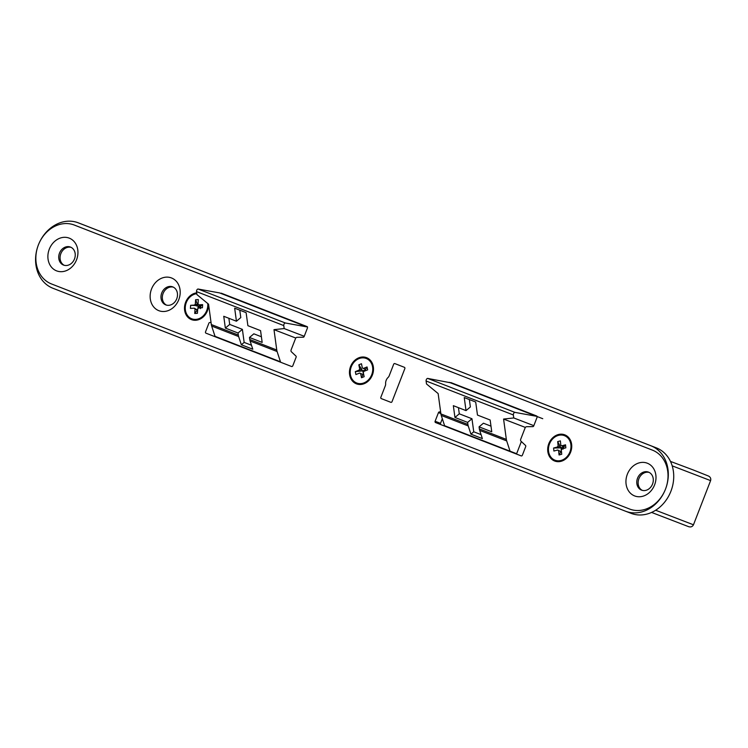 <?xml version="1.0" encoding="UTF-8"?>
<svg xmlns="http://www.w3.org/2000/svg" width="748" height="748" viewBox="0 0 748 748"><rect width="100%" height="100%" fill="white"/><g stroke="black" fill="none" stroke-linecap="round" stroke-linejoin="round"><path stroke-width="1.12" d="M198.136 289.037A1.758 0.972 111.3 0 0 196.696 290.346A1.758 0.972 111.3 0 0 196.518 291.608L283.773 325.576A1.758 0.972 -68.7 0 1 283.95 324.323A1.758 0.972 -68.7 0 1 285.39 323.005L306.848 326.885L219.594 292.917L198.136 289.037L285.39 323.005M196.518 291.608L196.92 294.59L208.552 304.184L211.319 324.539A10.528 5.806 111.3 0 0 211.656 326.044L238.649 336.553L241.342 344.763L244.157 342.406L242.389 329.363L238.032 333.01L225.354 328.073L223.755 316.292L236.433 321.229L234.666 308.185L246.12 312.645L247.887 325.689L260.566 330.625L262.165 342.406L249.486 337.47L249.767 339.508A10.528 5.806 111.3 0 0 250.103 341.013L277.097 351.523A10.528 5.806 -68.7 0 1 276.76 350.017L273.992 329.653L295.787 338.04M211.656 326.044L215.031 336.329L280.472 361.808L277.097 351.523M283.773 325.576L284.175 328.568L304.24 336.282M479.346 428.894A10.528 5.806 111.3 0 0 479.692 430.399L482.376 438.609L470.931 434.149L468.239 425.939A10.528 5.806 -68.7 0 1 467.902 424.434L467.622 422.396L454.943 417.459L453.344 405.678L466.023 410.615L464.246 397.571L475.7 402.031L477.476 415.075L490.155 420.011L491.754 431.792L479.075 426.856L479.346 428.894L506.34 439.403A10.528 5.806 -68.7 0 0 506.686 440.909L510.052 451.194L444.611 425.715L441.245 415.43A10.528 5.806 111.3 0 1 440.909 413.925L438.141 393.57L426.51 383.976L426.098 380.994A1.758 0.972 -68.7 0 1 426.547 379.208A1.758 0.972 -68.7 0 1 427.725 378.423L450.287 382.733A1.057 0.879 111 0 1 451.025 382.639L536.643 415.972L451.025 382.639A1.057 0.879 111 0 0 450.287 382.733M542.758 418.702L536.428 416.271L514.979 412.391A1.758 0.972 -68.7 0 0 513.801 413.186A1.758 0.972 -68.7 0 0 513.352 414.962L513.764 417.954L503.582 419.048L506.34 439.403M513.764 417.954L533.829 425.668M510.052 451.194L516.625 453.718L521.356 441.526M537.12 416.514L455.71 384.818A1.057 0.879 111 0 1 456.261 384.678A1.057 0.879 111 0 0 455.71 384.818M655.641 510.239L693.471 524.787L710.6 480.618C711.142 478.561 710.413 477.018 708.393 475.999L693.368 470.006M693.34 469.996L670.489 461.423M693.471 524.787C692.48 526.676 690.9 527.312 688.721 526.704L651.583 512.427L688.721 526.704M536.428 416.271L449.174 382.303M503.582 419.048L525.367 427.426M481.086 434.653L473.746 431.792L470.931 434.149M469.37 399.563L470.37 406.968L466.023 410.615M479.075 426.856L483.423 423.209L490.987 426.154M473.746 431.792L471.969 418.749L467.622 422.396M458.459 407.669L459.291 413.812L471.969 418.749M459.291 413.812L454.943 417.459M238.649 336.553A10.528 5.806 -68.7 0 1 238.313 335.048L238.032 333.01M241.342 344.763L252.796 349.223L250.103 341.013M284.175 328.568L273.992 329.653M261.398 336.768L253.843 333.823L249.486 337.47M244.157 342.406L251.496 345.267M242.389 329.363L229.711 324.426L225.354 328.073M229.711 324.426L228.869 318.283M239.781 310.177L240.791 317.582L236.433 321.229M386.164 380.358A7.022 5.853 -69 0 0 385.622 383.902A3.506 2.927 111 0 1 385.351 385.678L380.844 397.3A1.057 0.879 -69 0 0 381.284 398.6L390.83 402.321A1.057 0.879 -69 0 0 392.027 401.657L404.836 368.614A1.057 0.879 -69 0 0 404.406 367.315L394.86 363.593A1.057 0.879 -69 0 0 393.663 364.257L389.156 375.889A3.506 2.927 111 0 1 388.156 377.375A7.022 5.853 -69 0 0 386.164 380.358M654.603 484.872A17.541 14.633 -69 0 0 647.31 463.208A17.541 14.633 -69 0 0 627.338 474.26A17.541 14.633 -69 0 0 634.622 495.924A17.541 14.633 -69 0 0 654.603 484.872A17.541 14.633 -69 0 0 647.31 463.208A17.541 14.633 -69 0 0 627.338 474.26A17.541 14.633 -69 0 0 634.622 495.924A17.541 14.633 -69 0 0 654.603 484.872M652.537 484.05A9.649 8.05 -69 0 0 648.497 472.119A9.649 8.05 -69 0 0 637.539 478.206A9.649 8.05 -69 0 0 641.569 490.136A9.649 8.05 -69 0 0 652.537 484.05A9.649 8.05 -69 0 0 648.497 472.119A9.649 8.05 -69 0 0 637.539 478.206A9.649 8.05 -69 0 0 641.569 490.136A9.649 8.05 -69 0 0 652.537 484.05M649.161 472.418A9.649 8.05 -69 0 0 638.895 478.729A9.649 8.05 -69 0 0 642.261 490.361A9.649 8.05 -69 0 1 638.895 478.729A9.649 8.05 -69 0 1 649.161 472.418M76.548 259.808A17.541 14.633 -69 0 0 69.265 238.144A17.541 14.633 -69 0 0 49.284 249.196A17.541 14.633 -69 0 0 56.577 270.86A17.541 14.633 -69 0 0 76.548 259.808A17.541 14.633 -69 0 0 69.265 238.144A17.541 14.633 -69 0 0 49.284 249.196A17.541 14.633 -69 0 0 56.577 270.86A17.541 14.633 -69 0 0 76.548 259.808M74.482 258.986A9.649 8.05 -69 0 0 70.452 247.064A9.649 8.05 -69 0 0 59.485 253.151A9.649 8.05 -69 0 0 63.524 265.072A9.649 8.05 -69 0 0 74.482 258.986A9.649 8.05 -69 0 0 70.452 247.064A9.649 8.05 -69 0 0 59.485 253.151A9.649 8.05 -69 0 0 63.524 265.072A9.649 8.05 -69 0 0 74.482 258.986M71.116 247.354A9.649 8.05 -69 0 0 60.84 253.666A9.649 8.05 -69 0 0 64.216 265.297A9.649 8.05 -69 0 1 60.84 253.666A9.649 8.05 -69 0 1 71.116 247.354M178.8 299.621A17.541 14.633 -69 0 0 171.507 277.957A17.541 14.633 -69 0 0 151.535 289.009A17.541 14.633 -69 0 0 158.819 310.672A17.541 14.633 -69 0 0 178.8 299.621A17.541 14.633 -69 0 0 171.507 277.957A17.541 14.633 -69 0 0 151.535 289.009A17.541 14.633 -69 0 0 158.819 310.672A17.541 14.633 -69 0 0 178.8 299.621M176.734 298.798A9.649 8.05 -69 0 0 172.695 286.867A9.649 8.05 -69 0 0 161.736 292.954A9.649 8.05 -69 0 0 165.776 304.885A9.649 8.05 -69 0 0 176.734 298.798A9.649 8.05 -69 0 0 172.695 286.867A9.649 8.05 -69 0 0 161.736 292.954A9.649 8.05 -69 0 0 165.776 304.885A9.649 8.05 -69 0 0 176.734 298.798M173.358 287.167A9.649 8.05 -69 0 0 163.092 293.478A9.649 8.05 -69 0 0 166.467 305.109A9.649 8.05 -69 0 1 163.092 293.478A9.649 8.05 -69 0 1 173.358 287.167M570.621 452.175A14.034 11.706 -69 0 0 564.787 434.84A14.034 11.706 -69 0 0 548.808 443.686A14.034 11.706 -69 0 0 554.642 461.011A14.034 11.706 -69 0 0 570.621 452.175A14.034 11.706 -69 0 0 564.787 434.84A14.034 11.706 -69 0 0 548.808 443.686A14.034 11.706 -69 0 0 554.642 461.011A14.034 11.706 -69 0 0 570.621 452.175M372.392 374.991A14.034 11.706 -69 0 0 366.557 357.666A14.034 11.706 -69 0 0 350.578 366.501A14.034 11.706 -69 0 0 356.413 383.836A14.034 11.706 -69 0 0 372.392 374.991A14.034 11.706 -69 0 0 366.557 357.666A14.034 11.706 -69 0 0 350.578 366.501A14.034 11.706 -69 0 0 356.413 383.836A14.034 11.706 -69 0 0 372.392 374.991M207.43 310.766A14.034 11.706 -69 0 0 208.542 304.165A14.034 11.706 -69 0 1 207.43 310.766A14.034 11.706 -69 0 1 191.451 319.611A14.034 11.706 -69 0 1 185.616 302.276A14.034 11.706 -69 0 0 191.451 319.611A14.034 11.706 -69 0 0 207.43 310.766M196.687 292.842A14.034 11.706 -69 0 0 185.616 302.276A14.034 11.706 -69 0 1 196.687 292.842M665.505 489.117A35.091 29.256 -69 0 0 650.928 445.789L78.334 222.848A35.091 29.256 -69 0 0 78.241 222.811A35.091 29.256 -69 0 0 38.354 245.007A35.091 29.256 -69 0 0 52.958 288.279L625.552 511.221A35.091 29.256 -69 0 0 625.646 511.249A35.091 29.256 -69 0 0 665.505 489.117A31.584 26.33 -69 0 0 652.387 450.118L74.342 225.064A31.584 26.33 -69 0 0 74.248 225.026A31.584 26.33 -69 0 0 38.354 244.998A31.584 26.33 -69 0 0 51.5 283.95L629.545 509.005A31.584 26.33 -69 0 0 629.638 509.042A31.584 26.33 -69 0 0 665.505 489.117M625.739 511.286L630.975 513.306A35.091 29.256 -69 0 0 631.069 513.343A35.091 29.256 -69 0 0 670.928 491.202A35.091 29.256 -69 0 0 656.351 447.874L83.757 224.933A35.091 29.256 -69 0 0 83.664 224.896A35.091 29.256 -69 0 0 83.561 224.868M537.129 416.543A1.057 0.879 -69 0 0 536.643 415.972A1.057 0.879 -69 0 1 537.129 416.543M537.083 417.272L533.735 425.911A1.057 0.879 -69 0 1 532.81 426.622L526.648 426.706A1.758 1.459 111 0 0 525.115 427.893L520.692 439.3A1.758 1.459 111 0 0 521.019 441.217L525.517 445.443A1.057 0.879 -69 0 1 525.713 446.584L522.366 455.223A1.057 0.879 -69 0 1 521.169 455.887A1.057 0.879 -69 0 0 521.169 455.887L435.542 422.555A1.057 0.879 111 0 1 435.112 421.255L438.459 412.616A1.057 0.879 111 0 1 439.375 411.905L440.628 411.886L439.375 411.905A1.057 0.879 111 0 0 438.459 412.616L435.112 421.255A1.057 0.879 111 0 0 435.542 422.555L521.16 455.887A1.057 0.879 -69 0 0 522.366 455.223L525.713 446.584A1.057 0.879 -69 0 0 525.517 445.443L521.019 441.217A1.758 1.459 111 0 1 520.692 439.3L525.115 427.893A1.758 1.459 111 0 1 526.648 426.706L532.81 426.622A1.057 0.879 -69 0 0 533.735 425.911L537.083 417.272M442.32 418.721L440.535 423.34L435.112 421.255L440.535 423.34A1.057 0.879 111 0 0 440.965 424.64A1.057 0.879 111 0 1 440.535 423.34L442.32 418.721M521.347 455.934L435.542 422.555L521.347 455.934M220.697 293.347A1.057 0.879 111 0 1 221.445 293.253L307.063 326.586A1.057 0.879 -69 0 1 307.54 327.156M307.493 327.886L304.146 336.525A1.057 0.879 -69 0 1 303.23 337.236L297.059 337.32A1.758 1.459 111 0 0 295.535 338.507L291.103 349.914A1.758 1.459 111 0 0 291.43 351.822L295.928 356.057A1.057 0.879 -69 0 1 296.124 357.198L292.777 365.837A1.057 0.879 -69 0 1 291.58 366.501L205.962 333.169A1.057 0.879 111 0 1 205.522 331.869L208.87 323.23A1.057 0.879 111 0 1 209.795 322.519L211.039 322.5M561.393 450.848L561.009 447.856L563.02 449.202L563.786 446.64M561.664 449.417A1.403 0.664 75 0 0 561.374 448.538L561.009 447.856L563.702 447.136L559.719 447.893L557.41 447.005L553.585 448.033L559.719 447.893M561 460.469A13.155 10.977 -69 0 0 570.846 448.407A13.155 10.977 -69 0 0 564.441 435.645A13.155 10.977 -69 0 0 558.438 435.383A13.155 10.977 -69 0 0 548.583 447.444A13.155 10.977 -69 0 0 554.988 460.207A13.155 10.977 -69 0 0 561 460.469M563.824 448.37L563.702 447.136M565.535 444.817L561.711 445.845L564.02 446.734L565.535 444.817L565.843 447.828L562.019 448.856L561.309 449.978L561.739 454.251L559.055 454.98L560.925 451.586L558.616 450.698L559.055 454.98M558.616 450.698L557.718 450.016L553.894 451.035L553.585 448.033M557.718 450.016L560.925 451.586M557.41 447.005L558.12 445.883L560.43 446.771L557.69 441.601L558.12 445.883M557.69 441.601L560.374 440.881L560.813 445.163L561.711 445.845M561.393 450.81L560.72 451.334M560.43 446.771L560.317 447.426M198.454 308.092A1.403 0.729 86.9 0 0 198.482 307.867A1.403 0.729 86.9 0 0 198.332 306.82L198.07 306.128L200.763 305.979L199.828 307.793L197.453 305.586L190.628 305.306L194.461 305.1L195.331 304.127L197.64 305.006L195.621 299.724L198.314 299.574L198.033 303.978L198.781 304.857L202.624 304.642L201.09 305.745L198.781 304.857M196.799 293.684A13.155 10.977 -69 0 0 185.28 307.138A13.155 10.977 -69 0 0 191.797 318.807A13.155 10.977 -69 0 0 207.766 305.904A13.155 10.977 -69 0 0 207.729 303.501M200.651 307.839L200.875 305.661M197.64 305.006L197.453 305.586M194.732 313.468L197.322 309.962L195.013 309.074L194.732 313.468L197.425 313.319L197.715 308.924L198.585 307.952L202.418 307.737L202.624 304.642M195.621 299.724L195.331 304.127M195.013 309.074L194.265 308.185L197.322 309.962M190.628 305.306L190.422 308.4L194.265 308.185M197.687 309.326L197.192 309.607M199.744 307.886L200.408 308.634M196.771 305.979L194.461 305.1M200.763 305.979L198.07 306.128L197.902 308.709M365.202 370.849L365.351 369.241M363.528 373.701L362.658 370.896L363.453 370.812A1.403 0.477 168.3 0 0 364.491 370.569A1.403 0.477 168.3 0 0 365.108 370.157L361.387 371.017L359.077 370.129L355.319 371.625L361.387 371.017M363.996 382.883A13.155 10.977 -69 0 0 372.7 370.522A13.155 10.977 -69 0 0 366.211 358.47A13.155 10.977 -69 0 0 358.984 358.619A13.155 10.977 -69 0 0 350.27 370.98A13.155 10.977 -69 0 0 356.768 383.032A13.155 10.977 -69 0 0 363.996 382.883M365.482 370.737L365.305 369.839M367.053 366.959L363.294 368.455L365.604 369.344L367.053 366.959L367.651 369.877L363.902 371.363L363.285 372.551L364.145 376.693L361.508 377.749L362.958 374.496L360.648 373.607L361.508 377.749M360.648 373.607L359.676 373.046L355.926 374.542L355.319 371.625M359.676 373.046L362.958 374.496M359.077 370.129L359.685 368.942L361.995 369.83L358.834 364.8L359.685 368.942M358.834 364.8L361.471 363.752L362.322 367.894L363.294 368.455M363.5 373.589L362.715 374.309M361.995 369.83L361.929 370.522M363.416 372.308A1.403 0.617 68.3 0 0 363.079 371.55L362.658 370.896L363.837 371.494M249.767 339.508L276.76 350.017M506.686 440.909L479.692 430.399M468.239 425.939L441.245 415.43M467.902 424.434L440.909 413.925M513.352 414.962L426.098 380.994M710.6 480.618L672.209 465.854M514.979 412.391L427.725 378.423M211.319 324.539L238.313 335.048M650.928 445.789L656.351 447.874M78.334 222.848L83.757 224.933M440.853 413.541L438.459 412.616L440.853 413.541M440.694 412.41L439.375 411.905L440.694 412.41M563.506 447.388L563.777 447.893M561.813 447.837L561.374 448.538M198.332 306.82L198.875 306.213M200.567 306.119L200.726 306.689M363.453 370.812L363.079 371.55M78.241 222.811L83.664 224.896M625.646 511.249L631.069 513.343M565.254 435.962L564.441 435.645M555.801 460.525L554.988 460.207M192.61 319.116L191.797 318.807M367.025 358.778L366.211 358.47M357.581 383.341L356.768 383.032"/></g></svg>

